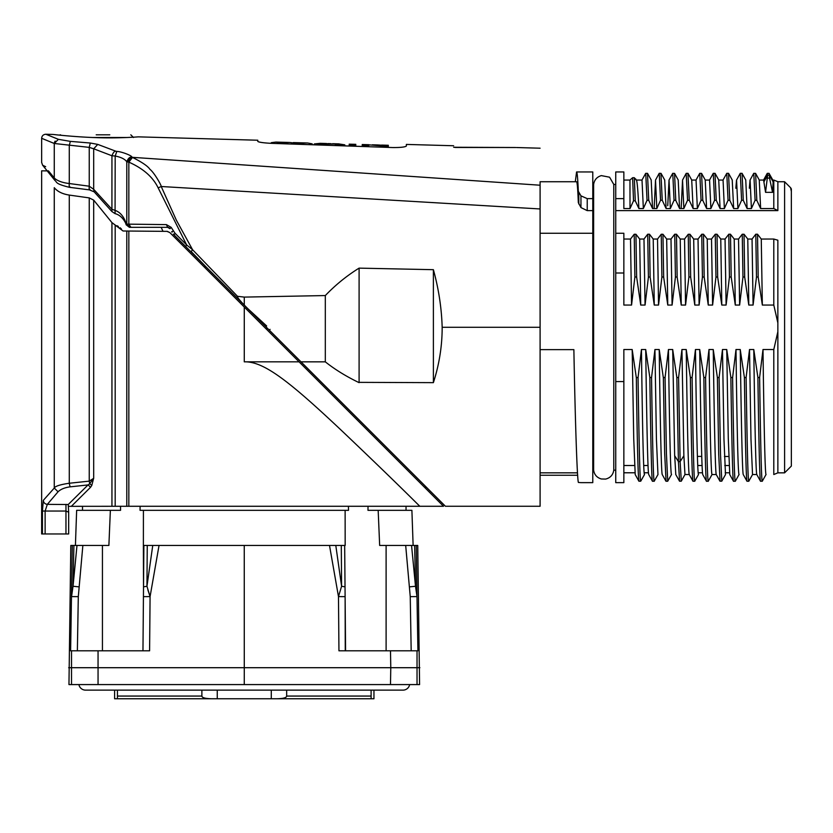 <?xml version="1.0" encoding="UTF-8"?>
<svg xmlns="http://www.w3.org/2000/svg" width="833" height="833" viewBox="0 0 833 833"><rect width="100%" height="100%" fill="white"/><g stroke="black" fill="none" stroke-linecap="round" stroke-linejoin="round"><path stroke-width="1.25" d="M615.743 184.447L613.786 184.447L613.786 470.145L615.743 470.145M580.976 482.64L592.784 482.64L592.784 233.261L540.096 233.261L540.096 181.74L576.571 181.74C577.196 181.896 577.779 188.831 578.321 202.565L580.955 207.584L587.234 210.634L592.784 210.634L592.784 198.629L587.234 198.629L580.955 195.849L578.321 191.267C577.769 178.501 577.196 172.067 576.571 171.952L575.311 181.74M592.784 198.629L592.784 171.952L576.571 171.952M540.096 475.247L577.644 475.247M580.934 482.64L578.404 482.453C577.186 480.11 575.187 421.363 573.875 349.641L540.096 349.641L540.096 233.261M413.866 474.716L414.501 475.341M455.516 147.462L453.652 147.254C453.652 145.265 453.652 145.265 453.652 147.254L515.856 147.514L455.516 147.462M381.514 147.16L381.514 145.931L368.842 144.827M381.514 145.931L388.313 146.119L388.313 147.389L392.864 147.556C400.652 147.597 405.15 147.087 406.369 146.014C406.369 143.89 406.369 143.89 406.369 146.025C405.161 147.066 400.663 147.576 392.864 147.556L271.287 143.338C263.426 142.901 258.917 142.256 257.782 141.402L257.782 140.225L138.236 136.851C138.715 136.851 117.724 138.507 95.774 137.622C73.169 136.872 51.885 134.3 53.135 134.457L45.825 134.248M381.712 145.931L381.712 145.202L377.807 144.973M337.563 145.629L337.563 144.619L344.779 144.817L344.779 145.879L349.173 146.025L349.183 144.963L355.785 145.161L355.785 146.254L362.209 146.483L362.209 145.358L368.811 145.556L368.811 144.827M368.811 145.015L368.811 145.556M327.796 143.588L331.045 143.682M320.122 143.338L314.343 143.932L335.314 144.036M337.563 144.619L335.314 144.026L335.314 145.546M338.49 143.859L344.779 144.838M321.34 145.067L321.34 144.14M314.343 143.932L314.343 144.817L312.177 144.744L312.177 143.859L307.616 142.995L296.819 143.401L289.905 142.485L280.471 142.922L280.471 143.661M323.579 145.14L323.579 143.692M307.616 142.995L298.568 142.735M285.25 142.349L275.9 142.079L280.471 142.932M271.287 142.662L275.9 142.079M286.656 143.87L286.656 143.099M291.56 144.036L291.56 142.703M296.819 144.224L296.819 143.401M303.004 144.432L303.004 143.588M257.782 141.402C258.709 142.256 263.218 142.901 271.287 143.338M171.171 227.347L166.423 224.618L128.834 224.15L130.927 227.336L167.631 227.336L169.974 228.679L171.171 227.347L174.94 233.157L174.139 234.979L185.728 246.578L174.878 235.729M89.933 189.403C89.225 190.257 88.996 189.195 89.235 186.207L93.692 189.32L93.692 148.784L111.945 155.761C113.142 152.616 114.433 151.096 115.818 151.21L116.807 151.439C121.16 151.439 132.03 155.625 131.916 157.083L131.916 157.083C129.813 156.812 128.105 158.374 126.772 161.769L127.99 162.018C129.386 158.759 130.812 157.187 132.27 157.322L540.096 185.218C540.096 136.123 540.096 136.123 540.096 185.218L540.096 327.286L442.167 327.296C441.594 308.023 438.668 288.812 433.379 269.684L433.389 382.649C439.251 364.448 442.177 345.997 442.167 327.296C442.177 345.997 439.251 364.448 433.389 382.649L358.502 382.357M54.884 180.272L54.322 178.137M54.332 178.023L48.47 170.9M54.28 143.484L41.65 138.299L54.28 143.484M70.326 141.371L58.383 139.319L45.825 134.238L58.383 139.34L54.26 143.484L89.235 147.379L93.692 148.784L97.763 144.401L90.318 143.026L70.326 141.371L69.274 145.619L69.274 183.531C62.35 182.719 57.342 180.876 54.26 178.023L54.26 143.588M69.993 186.904C69.285 187.758 69.045 186.623 69.264 183.531M90.318 143.026L89.235 147.379L89.235 186.207L69.274 183.531M94.046 191.715L93.692 189.32L111.945 209.302L115.183 210.405C120.337 212.28 124.002 216.736 126.179 223.775L126.106 224.785M111.903 211.54L115.069 213.633L115.183 156.021C121.004 157.166 124.867 159.082 126.783 161.769L126.783 224.108L126.189 223.775M115.069 213.654C122.68 215.393 126.47 224.379 126.085 224.733L129.407 227.336L126.366 224.098M129.833 227.326L130.937 227.336L129.875 227.336L126.772 224.108L128.834 224.15L128.834 162.133L127.99 162.018M166.423 224.618L167.631 227.336L169.141 227.805M172.004 232.209L171.671 231.636M89.485 189.903L94.15 191.829L111.924 211.551L111.945 155.761L115.183 156.021L116.807 151.45M115.818 151.21L97.763 144.401M41.65 162.612L41.65 138.299C41.9 135.821 43.285 134.467 45.825 134.238L45.867 134.248M96.201 134.811L109.779 134.811M368.03 506.277L367.978 510.327L411.898 510.327L378.172 510.327L379.661 545.448L413.126 545.448L386.106 545.448L386.106 650.812M147.254 545.448L143.38 545.448L143.515 586.849L143.88 545.448L143.515 586.849L146.952 586.265L152.751 545.448L147.254 545.448L146.952 586.265L150.075 596.595L149.596 650.812L70.618 650.812L77.365 650.812L78.302 596.647L82.863 545.448L70.805 545.448L68.962 684.58L244.267 684.58L244.277 667.702L68.67 667.702M76.99 545.448L73.033 586.265L73.908 545.448M78.302 596.647L71.555 596.595L73.033 586.265L78.885 586.849M360.241 698.762L271.287 698.762L360.241 698.762M201.878 690.13L201.878 696.065C202.013 697.69 205.178 698.595 211.374 698.762L371.101 698.762L371.101 690.13M286.667 690.13L286.667 696.065C286.542 697.69 283.366 698.595 277.17 698.762M128.303 698.762L117.443 698.762L117.443 696.065L117.443 698.762L211.374 698.762M371.101 698.762L373.955 698.762L373.955 690.13M114.6 690.13L114.6 698.762L117.443 698.762L117.443 690.13M271.287 690.13L271.287 698.762M217.257 698.762L217.257 690.13M78.906 684.591A6.758 6.758 0 0 0 85.549 690.13L402.995 690.13A6.758 6.758 0 0 0 409.638 684.58M406.056 684.58L399.611 684.58M142.964 650.812L143.432 596.647L142.964 650.812M244.267 684.58L419.582 684.58L417.739 545.448L405.681 545.448L410.242 596.647L411.179 650.812L417.927 650.812L338.948 650.812L345.58 650.812L344.664 545.448L345.112 596.647L338.479 596.595L341.592 586.265L335.793 545.448L143.88 545.448L143.432 596.647L150.075 596.595L147.847 589.826M150.075 596.595L159.041 545.448L244.256 545.448L244.277 667.702L390.781 667.702L390.49 684.58M419.874 667.702L390.781 667.702L390.49 650.812M345.112 596.647L345.268 650.812M414.636 545.448L415.511 586.265L411.554 545.448M409.659 586.849L415.511 586.265L416.989 596.595L416.261 545.448M405.681 545.448L386.106 545.448M348.433 506.277L348.496 510.327L143.422 510.327L345.122 510.327L345.164 545.448L335.814 545.448L344.539 545.448M341.291 545.448L341.592 586.265L345.029 586.849L344.664 545.448M140.111 506.277L140.048 510.327L143.422 510.327L143.38 545.448M159.03 545.448L152.751 545.448M120.514 506.277L120.566 510.327L110.373 510.327L108.884 545.448L82.863 545.448M75.418 545.448L81.384 545.448L75.418 545.448L76.646 510.327L110.373 510.327L76.646 510.327M93.692 200.128L89.235 197.9L69.274 195.078C62.433 193.995 57.425 191.538 54.26 187.685L54.26 488.055L43.316 500.352C43.608 502.736 44.951 504.069 47.335 504.361L58.06 491.782C60.663 489.242 64.672 487.597 70.066 486.847L69.274 483.244L89.235 481.141L93.692 478.309L93.692 200.128L111.945 222.609L123.055 230.991L166.964 231.366L169.797 232.553L443.51 506.277L299.078 361.834L244.277 361.834C263.405 361.262 288.093 380.025 342.373 431.307C399.882 485.972 419.77 506.433 419.874 506.277L128.834 506.277L128.834 231.043M68.618 506.329L128.834 506.277M54.26 187.685C37.527 165.236 37.527 165.236 54.26 187.685C37.527 165.236 37.527 165.236 54.26 187.685C57.539 191.6 62.548 194.068 69.274 195.078L69.274 483.244C60.122 484.598 55.124 486.201 54.291 488.055L58.06 491.793M89.235 197.9L89.235 481.141L89.683 483.692L93.64 478.319L91.786 485.4M71.399 506.277L90.537 487.305L91.817 485.4L89.672 483.734L88.1 484.941M90.537 487.284L88.1 484.868L68.233 504.527L47.335 504.361L45.128 511.046L45.128 533.963L68.67 533.963L68.67 512.191L65.963 511.046L65.963 504.361M70.076 486.857L88.1 484.921M48.429 170.9L41.65 170.838L41.65 533.963L45.128 533.963M43.316 500.352L42.431 511.046L42.431 533.963M68.67 512.191L68.233 504.559M116.974 225.701L118.359 226.482M120.087 227.742L121.451 229.033M169.797 232.553L167.36 231.397A4.05 4.05 0 0 0 166.975 231.366L167.36 231.387M126.783 506.277L126.783 231.022L166.975 231.366M162.987 231.335L161.186 227.336M176.065 236.916L173.306 234.083M237.488 296.309C236.916 296.819 239.175 299.745 244.277 305.107L445.426 506.266L300.994 361.845L325.318 361.845C334.981 369.529 346.236 376.464 359.096 382.649L359.096 268.122C346.695 275.827 335.439 284.98 325.318 295.559L244.277 297.1L237.488 296.309L192.59 249.744L176.325 220.12L161.217 186.509C161.717 185.874 154.24 172.546 149.961 169.349C147.857 166.163 142.037 162.196 132.509 157.427L128.834 162.133C143.214 168.505 152.991 177.096 158.155 187.883L186.623 244.902L174.94 233.157M185.738 246.568L188.268 249.119L185.728 246.568L186.602 244.902M325.318 295.559L325.318 361.845M359.096 268.132L433.389 269.684M188.196 249.046L190.955 251.805L192.59 249.744L186.623 244.902M158.155 187.883L161.217 186.509L540.096 208.958M192.59 249.744L189.58 247.266M191.09 251.431L206.011 266.862L204.106 266.862L178.366 241.122M228.794 291.55L247.255 310.011M320.674 383.43L403.057 465.824M419.405 482.161L424.486 487.243L426.392 487.243L431.202 492.053M266.622 327.463L266.716 329.441M270.079 329.368L269.309 330.16L247.755 308.606L266.654 325.974M206.011 266.862L249.098 309.949M445.218 506.068L439.522 500.362M190.955 251.805L245.308 306.159L190.955 251.805M445.426 506.266L540.096 506.266L540.096 327.286M592.784 233.261L592.784 210.634M592.784 470.145L593.627 470.145L593.627 184.447L592.784 184.447M767.63 175.263L763.903 181.906L765.558 192.34L767.641 175.232L769.39 175.242L769.557 178.127L767.807 178.127M765.558 192.34L772.555 192.34L769.557 178.127M772.555 192.34L773.139 181.896L769.411 175.263M773.107 181.917L772.785 180.063M769.38 175.242L769.098 173.441L772.837 180.095M767.308 173.399L767.651 175.305M763.58 180.063L763.903 181.906M623.855 180.053L629.967 180.053L632.611 177.71L634.33 177.71L636.225 180.053L642.014 180.053L643.347 208.531M629.967 180.053L630.019 208.542L633.517 200.815L632.622 177.721M634.33 177.721L635.267 200.815L633.517 200.815M635.267 200.815L638.89 208.542C637.911 189.206 637.026 179.709 636.235 180.053M615.743 198.629L623.855 198.629L623.855 171.952L615.743 171.952L615.743 210.634L777.866 210.614L777.866 181.688L773.795 180.053L773.795 208.542L760.644 208.542L759.259 180.063M623.855 198.629L623.855 208.542L630.029 208.542M656.852 208.542L652.562 208.542L648.74 200.326L647.47 173.347L645.742 173.347L647.033 200.316L643.347 208.542L638.89 208.542M648.761 200.305L647.033 200.305M654.134 208.542L652.541 208.542L651.198 180.053M654.144 208.542L655.519 180.074L656.831 208.531L660.538 200.264L659.247 173.306M659.163 173.41L655.519 180.074M660.923 173.358L662.245 200.284L666.098 208.542L664.703 180.074M662.277 200.264L660.527 200.264M667.743 205.72L669.034 180.043L670.357 208.531L674.032 200.305L675.782 200.305L674.543 173.399L672.762 173.347L674.053 200.305M670.378 208.542L666.098 208.542M675.761 200.326L679.572 208.542L678.208 180.043M681.165 208.542L682.539 180.074L683.851 208.531L687.558 200.264L686.184 173.399M686.215 173.347L682.539 180.074M683.862 208.542L679.582 208.542M687.933 173.358L689.255 200.284L693.108 208.542L691.713 180.074M689.297 200.264L687.548 200.264M691.713 180.053L696.044 180.053L697.367 208.531L701.042 200.305M697.388 208.542L693.108 208.542M699.772 173.347L701.063 200.274L702.802 200.295L701.563 173.399L699.772 173.347M702.781 200.326L706.603 208.542L705.228 180.053L709.56 180.053L710.893 208.531M709.497 180.105L713.267 173.316L714.579 200.295L710.893 208.542L706.603 208.542M714.974 173.358L716.276 200.305L720.087 208.552L718.733 180.053M714.579 200.316L716.297 200.316M723.065 180.063L724.377 208.531L728.052 200.305L726.772 173.337L723.034 180.053L718.764 180.053M724.398 208.542L720.108 208.542M728.521 173.337L729.791 200.316L733.654 208.521L732.228 180.063M729.823 200.295L728.063 200.295M736.58 180.043L737.903 208.531L741.599 200.264L740.298 173.295M735.831 188.279L736.518 180.105L740.214 173.399M737.923 208.542L733.623 208.542M740.36 173.347L742.078 173.337L743.275 200.284L741.599 200.274M743.275 200.284L747.107 208.552L745.754 180.043M750.096 180.063L751.408 208.531L755.094 200.316M749.346 188.216L750.033 180.115L753.719 173.389M751.418 208.542L747.118 208.542M756.833 200.305L755.094 200.305L753.782 173.326M753.813 173.337L755.604 173.379L756.812 200.316L760.612 208.552M729.083 465.522L724.762 465.522M702.063 465.522L697.742 465.512M648.032 465.512L643.701 465.512M634.527 465.512L623.855 465.512M631.539 305.055L623.855 305.055L623.855 233.261L615.743 233.261L615.743 381.576L623.855 381.576L623.855 349.527L632.185 349.527L633.736 438.814L635.215 474.539M634.215 234.26L630.508 239.05L631.56 305.055L634.892 277.004L636.631 277.004L635.943 234.271L634.215 234.271L634.881 277.004M623.855 239.04L630.487 239.05M636.631 277.004L640.733 305.065L639.682 239.05L635.943 234.26M639.692 239.05L643.982 239.04L645.054 305.055L640.754 305.055M645.054 305.055L648.428 277.035M643.982 239.04L647.71 234.219L648.407 277.045L650.125 277.025L649.469 234.219L653.218 239.04L657.508 239.05M647.71 234.219L649.469 234.219M650.115 277.035L654.259 305.055L653.228 239.04M658.539 305.055L661.902 277.014L663.651 277.014L662.953 234.271L661.235 234.271L657.529 239.05L658.539 305.055L654.269 305.055M661.235 234.271L661.902 277.014M663.641 277.014L667.774 305.055L666.681 239.05L662.953 234.271M672.096 305.065L675.428 277.025L677.146 277.014L676.479 234.24L674.73 234.24L671.002 239.04L672.096 305.055L667.774 305.055M666.712 239.05L671.002 239.05M674.73 234.24L675.417 277.035M677.146 277.025L681.248 305.065L680.238 239.04L676.479 234.229M685.559 305.055L688.922 277.004L690.661 277.004L689.974 234.281L688.245 234.281L684.549 239.05L685.559 305.055L681.279 305.055M680.228 239.05L684.518 239.05M688.245 234.281L688.912 277.004M690.651 277.014L694.795 305.055L693.702 239.05L689.974 234.271M699.116 305.065L702.427 277.025L704.177 277.014L703.479 234.24L701.761 234.24L698.033 239.05L699.116 305.055L694.795 305.055M693.722 239.05L698.023 239.05M701.75 234.24L702.427 277.035M704.166 277.025L708.258 305.065L707.227 239.05L703.479 234.24M707.238 239.05L711.517 239.04L712.6 305.055L708.289 305.055M712.6 305.055L715.964 277.025L715.245 234.25L711.517 239.04M717.65 277.025L721.795 305.055L720.774 239.04L717.026 234.24L717.661 277.025L715.953 277.014M717.005 234.25L715.245 234.25M720.764 239.04L725.054 239.05L726.105 305.055L721.805 305.055M726.105 305.055L729.437 277.025L728.781 234.219L730.489 234.229L731.197 277.035L729.437 277.014M728.802 234.24L725.074 239.05M731.197 277.025L735.289 305.065L734.217 239.05L730.468 234.24M739.61 305.055L735.31 305.055M734.248 239.05L738.538 239.04L739.631 305.065L742.974 277.014L744.671 277.004L748.794 305.065L747.784 239.04L744.046 234.25M744.681 277.004L744.025 234.271L742.255 234.271L742.963 277.004M742.234 234.25L738.538 239.04M747.774 239.04L752.053 239.05L753.094 305.055L748.815 305.055M753.094 305.055L756.489 277.035L755.791 234.229L752.064 239.05M755.781 234.219L757.52 234.219L758.197 277.025L756.468 277.025M758.176 277.035L762.341 305.055L761.268 239.05L757.509 234.229M777.897 472.821L773.795 474.529L773.795 349.527L777.855 331.721L777.855 322.892L773.795 305.055L762.341 305.055M773.795 305.055L773.795 239.04L761.279 239.05M777.855 322.892L777.855 240.206L773.795 239.04M623.855 273.005L615.743 273.005M766.016 474.529C764.996 473.852 763.923 420.321 762.997 349.527L773.795 349.527M762.997 349.527L759.602 377.557M762.341 481.162C761.435 483.983 760.529 439.876 759.623 377.547L757.895 377.568C758.811 439.876 759.717 483.983 760.623 481.162M757.915 377.557L753.782 349.527C754.802 424.726 755.864 473.363 756.812 474.539L752.532 474.529L750.981 439.189L749.513 349.527L753.771 349.527M749.513 349.527L746.097 377.578L744.4 377.568C745.296 439.866 746.201 483.942 747.107 481.162M748.846 481.162C747.93 483.942 747.024 439.866 746.118 377.568M744.41 377.578L740.245 349.527C741.308 422.935 742.349 473.821 743.275 474.55M735.966 349.527L740.245 349.527M739.027 474.529C737.965 473.769 736.913 421.519 735.997 349.527L732.603 377.557C733.529 439.866 734.435 483.973 735.352 481.182L739.09 474.466M733.592 481.182C732.686 483.973 731.77 439.866 730.864 377.536L732.624 377.568M730.885 377.557L726.74 349.527L728.292 438.835L729.77 474.539M725.501 474.529L723.96 439.126L722.482 349.527L726.74 349.527M722.482 349.527L719.077 377.557L720.514 454.266L721.784 481.151L719.962 481.193L716.234 474.508M720.066 481.182L718.712 454.37L717.38 377.557L719.098 377.568M717.39 377.557L713.246 349.527C714.287 423.185 715.339 473.758 716.276 474.55L712.017 474.529C710.955 474.092 709.924 422.977 708.998 349.527L705.582 377.557C706.509 439.855 707.425 483.963 708.331 481.203L708.217 481.203M708.956 349.527L713.235 349.527M706.571 481.203C705.666 483.963 704.76 439.855 703.854 377.557L705.603 377.568M703.875 377.557L699.71 349.527C700.855 430.036 701.865 471.707 702.75 474.539M698.481 474.529L698.481 474.529C697.44 473.894 696.388 420.436 695.461 349.527L699.72 349.527M695.461 349.527L692.067 377.578M694.805 481.162C693.91 483.942 693.004 439.866 692.098 377.568L690.349 377.568C691.255 439.866 692.171 483.942 693.077 481.162M690.37 377.578L686.236 349.527C687.267 424.663 688.329 473.352 689.266 474.539L684.965 474.529L681.3 481.151M679.561 481.203L675.719 474.456M679.582 481.162L678.416 461.597L674.699 455.745L675.792 474.518M681.3 481.12L680.134 461.576L678.583 377.536L681.935 349.527L683.862 455.745L680.145 461.586L678.416 461.576L676.844 377.536L678.583 377.568M683.872 455.755L684.965 474.529M681.946 349.527L686.225 349.527M676.854 377.557L672.7 349.527L674.657 455.766M671.471 474.529C670.43 473.925 669.368 420.498 668.451 349.527L672.7 349.527M668.451 349.527L665.057 377.578L666.452 453.964L667.733 481.162M667.722 481.193L671.533 474.456M665.078 377.568L663.328 377.568L659.215 349.527C660.246 424.58 661.308 473.383 662.245 474.539M666.015 481.245L667.691 481.245M666.056 481.203L664.672 453.412L663.349 377.578M654.915 349.527L659.215 349.527M657.955 474.529L656.425 439.116L654.936 349.527L651.541 377.557C652.468 439.866 653.374 483.973 654.28 481.172M652.562 481.172C651.645 483.973 650.74 439.866 649.834 377.547L651.562 377.568M649.855 377.557L645.71 349.527C646.741 423.237 647.793 473.758 648.74 474.539M641.41 349.527L645.7 349.527M644.482 474.539L644.482 474.539C643.399 473.956 642.358 421.394 641.452 349.527L638.047 377.578C639.036 442.792 639.848 481.058 640.733 481.193L638.932 481.235L635.173 474.498M644.534 474.466L640.712 481.224L644.534 474.487M638.068 377.578L636.308 377.578L632.185 349.527M639.036 481.224C638.14 480.391 637.245 445.842 636.329 377.578M615.743 381.576L615.743 482.64L623.855 482.64L623.855 381.576M623.855 472.78L634.933 472.78M644.138 472.78L648.438 472.78M698.158 472.79L702.469 472.79M725.189 472.79L729.489 472.79M777.866 331.711L777.866 472.842L784.592 472.842L784.592 181.74L777.855 181.74M615.743 210.634L615.743 233.261M777.866 210.603L773.795 208.542M784.592 472.842L791.35 466.084L791.35 327.296L791.35 466.084M790.85 187.998L784.592 181.74M791.35 188.831L791.35 460.764L791.35 188.831L791.35 191.475L790.663 187.998M578.321 202.565L578.321 191.267M578.8 192.59L578.8 204.012M580.955 207.584L580.955 195.849M587.234 198.629L587.234 210.634M172.691 231.251L171.983 232.188M55.145 141.1L54.468 142.433M127.178 137.507L92.692 137.507M72.294 545.448L70.618 650.812M286.667 696.065L371.101 696.065M117.443 696.065L201.878 696.065M98.055 684.58L98.055 650.812M417.031 684.58L417.031 650.812M71.513 650.812L71.513 684.58M417.927 650.812L416.989 596.595L410.242 596.647M329.504 545.448L338.479 596.595L338.948 650.812M102.438 650.812L102.438 545.448M115.183 224.962L115.183 506.277M111.945 222.609L111.945 506.277M65.963 533.963L65.963 511.046L42.431 511.046M244.277 307.033L244.277 361.834M244.277 297.1L244.277 305.107M540.096 472.842L577.488 472.842M362.23 144.515L368.821 144.713M372.268 144.807L378.328 144.984M381.722 145.077L388.334 145.275M349.204 144.161L355.806 144.348M320.101 143.328L326.64 143.526M332.544 143.692L339.052 143.88M284.938 142.339L289.946 142.485M293.31 142.578L298.61 142.735M47.2 170.89L42.608 165.205L45.669 166.694M54.978 180.522L42.577 165.163L41.712 162.602M54.801 180.334C57.446 182.24 54.332 183.593 69.545 187.352M89.485 189.893L69.545 187.321M167.881 227.336L169.755 228.377M130.927 227.336L167.631 227.336M133.509 137.507L130.802 134.811M59.32 135.102L60.559 134.811M406.035 510.327L406.035 506.277M411.898 510.327L413.126 545.448M82.509 510.327L82.509 506.277M443.51 506.277L419.874 506.277M168.693 227.576L167.318 227.263M185.717 246.568L183.687 244.538M453.652 145.754L406.369 144.421M516.595 147.535L540.096 148.201M613.786 470.145C613.036 474.914 610.318 477.892 605.633 479.079L601.343 478.975C596.907 477.663 594.335 474.716 593.627 470.145M613.786 184.447L609.579 177.2L601.343 175.607C596.907 176.919 594.335 179.866 593.627 184.447M767.308 173.347L769.046 173.347M763.528 180.115L767.203 173.441M636.412 180.22L635.725 178.98M641.951 180.105L645.658 173.389M651.26 180.105L647.543 173.389M659.299 173.358L660.975 173.358M664.765 180.126L661.038 173.358M668.982 180.084L672.679 173.389M678.27 180.105L674.563 173.389M686.319 173.358L687.996 173.358M691.775 180.126L688.048 173.358M696.013 180.053L699.699 173.389M705.291 180.115L701.584 173.389M713.329 173.358L715.016 173.358M718.796 180.105L715.068 173.368M726.772 173.337L728.542 173.337M732.29 180.115L728.604 173.389M745.816 180.105L742.078 173.347M759.321 180.115L755.593 173.379M759.259 180.053L763.58 180.053M766.058 474.487L762.289 481.182M760.56 481.235L762.278 481.235M756.77 474.498L760.498 481.193M752.563 474.529L748.805 481.172M747.045 481.224L748.784 481.224M743.234 474.508L746.972 481.193M733.529 481.245L735.289 481.245M729.739 474.508L733.477 481.203M725.553 474.487L721.774 481.182M712.048 474.529L708.269 481.203M706.509 481.255L708.269 481.255M702.708 474.508L706.457 481.214M698.533 474.487L694.743 481.172M693.014 481.224L694.753 481.224M689.224 474.498L692.952 481.193M679.509 481.203L681.227 481.203M662.204 474.498L665.942 481.203M658.008 474.487L654.228 481.182M652.499 481.235L654.217 481.235M648.699 474.508L652.426 481.203M697.408 456.39L701.74 456.401M724.429 456.484L728.76 456.494"/></g></svg>
